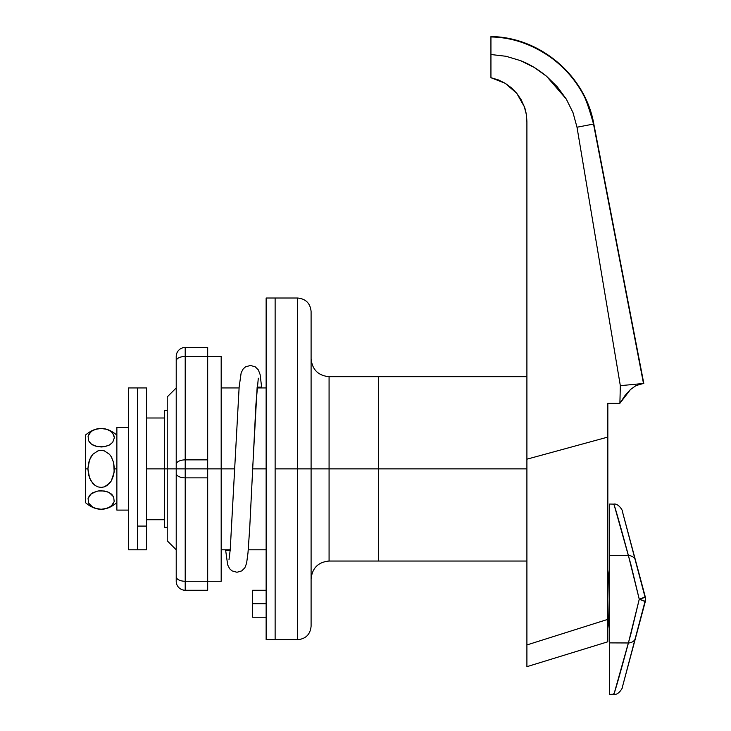 <?xml version="1.0" encoding="UTF-8"?>
<svg xmlns="http://www.w3.org/2000/svg" width="731" height="731" viewBox="0 0 731 731"><rect width="100%" height="100%" fill="white"/><g stroke="black" fill="none" stroke-linecap="round" stroke-linejoin="round"><path stroke-width="1.1" d="M167.225 468.863L164.53 468.863L164.53 527.307L164.53 468.863L167.225 468.863L167.225 540.794L167.225 468.863L176.217 468.863L167.225 468.863L167.225 396.924L167.225 468.863M526.905 468.863L378.539 468.863L378.539 561.033L378.539 468.863L526.905 468.863M164.53 410.411L164.53 468.863L146.547 468.863L164.53 468.863L164.53 410.411L167.225 410.411M557.506 62.501C536.718 45.889 514.523 37.372 490.93 36.961C514.523 37.372 536.718 45.889 557.506 62.501C564.734 68.312 571.852 76.508 578.861 87.08C583.082 91.521 587.962 103.848 593.517 124.051L577.006 127.231L620.327 385.676L619.897 403.284L620.327 385.676L641.526 383.656L620.327 385.676L577.006 127.231L593.517 124.051L643.49 383.446L635.952 385.602L630.451 389.55L625.087 395.462L619.897 403.284L607.836 403.284L607.836 437.083L526.905 459.187L526.905 666.681L526.905 121.757L526.32 114.502M520.993 99.48L516.771 93.321L520.993 99.48L516.771 93.321L505.203 83.288L490.94 77.705L505.203 83.288L490.94 77.705L505.203 83.288L516.771 93.321L505.203 83.288L516.771 93.321L524.301 106.671L521.212 99.855L524.301 106.671C525.717 109.888 526.594 114.913 526.905 121.757L526.247 114.1L524.301 106.671L526.146 113.543L524.301 106.671L521.212 99.855M526.146 113.543L524.301 106.671L521.102 99.672L516.771 93.321L511.417 87.811L505.203 83.288L498.314 79.889L490.94 77.705L490.93 36.961M566.297 99.078L546.496 76.216L557.342 86.87L566.297 99.078L573.013 112.665L577.006 127.231L573.013 112.665L566.242 98.987M520.582 60.655L506.09 56.287L490.94 54.514L506.09 56.287L520.563 60.655L534.187 67.426L546.496 76.216C537.906 69.198 529.262 64.008 520.563 60.655M643.801 383.437L593.819 123.996C585.385 75.54 540.118 37.071 490.94 36.55L490.94 36.97C539.962 37.619 584.974 75.777 593.517 124.051L643.49 383.446L635.952 385.602L630.451 389.55L619.897 403.284L607.836 403.284L607.836 437.083L526.905 459.187L526.905 121.757M607.836 437.083L607.836 641.781L607.836 619.358L526.905 644.952L607.836 619.358L607.836 437.083L607.836 575.864L608.43 575.864L607.836 575.864M607.836 636.692L607.836 639.058M573.406 113.707L573.049 112.748M490.94 36.97L490.94 77.705M526.247 114.1L524.301 106.671M511.417 87.811L505.203 83.288M498.314 79.889L499.538 80.392M526.905 376.693L329.078 376.693L329.078 468.863L378.539 468.863L378.539 376.693L378.539 561.033L378.539 468.863L329.078 468.863L329.078 376.693L329.078 468.863L311.095 468.863L311.095 626.22L311.095 468.863L297.608 468.863L297.608 639.707L297.608 468.863L275.13 468.863L275.13 639.707L266.139 639.707L275.13 639.707L275.13 298.01L266.139 298.01L275.13 298.01L275.13 639.707L275.13 468.863L297.608 468.863L297.608 298.01L275.13 298.01L275.13 468.863L275.13 298.01M146.547 417.995L164.53 417.995L146.547 417.995M146.547 519.732L164.53 519.732L146.547 519.732M607.836 622.62L608.43 622.62L607.836 622.62M645.601 599.265L645.601 599.256A8.991 8.991 0 0 1 645.29 601.576L645.372 601.247M609.636 694.377L609.636 504.116M609.636 567.777L608.366 576.987L607.836 599.246L608.366 621.496L609.636 630.716L608.366 621.496L607.836 599.246L608.366 576.987L609.636 567.777M644.413 604.866L623.077 684.49M645.372 597.245L645.299 596.925A8.991 8.991 0 0 1 645.601 599.246L645.299 601.567A8.991 0.713 -165 0 0 639.25 599.246L630.835 564.359L614.369 505.688M623.077 513.994L644.413 593.627M622.611 686.235L645.601 599.246L622.227 510.841C623.296 511.883 618.801 502.955 613.693 504.116L609.636 504.043M609.636 504.582L609.636 642.887L628.413 642.969A8.991 7.036 15 0 0 635.504 638.126L622.227 687.652M609.636 555.606L628.413 555.523L609.636 555.606M614.36 692.833L630.826 634.17L639.25 599.246L628.413 642.969L609.636 642.887L609.636 693.902M609.636 694.45L613.83 694.194M645.29 596.916L635.504 560.366A8.991 7.036 165 0 0 628.413 555.523L639.25 599.246A8.991 0.713 -15 0 0 645.29 596.916L639.25 599.246L645.29 601.576L635.504 638.126A8.991 7.036 -165 0 1 628.413 642.969C618.234 680.534 613.318 697.493 613.665 693.829M613.665 504.655C613.336 501.046 618.252 518.005 628.413 555.523A8.991 7.036 -15 0 1 635.504 560.366L622.355 511.307M266.139 298.01L266.139 639.707L266.139 468.863L252.652 468.863L257.148 387.092L261.643 387.092L261.707 387.933L261.643 387.092L257.148 387.092L252.652 468.863L266.139 468.863L266.139 298.01M137.556 526.082L137.556 387.933L137.556 549.785L128.565 549.785L137.556 549.785L137.556 526.082L146.547 526.082L137.556 526.082L137.556 387.933L137.556 526.082M146.547 549.785L146.547 526.082L146.547 549.785L137.556 549.785M146.547 387.933L146.547 526.082L146.547 387.933L128.565 387.933L128.565 549.785L128.565 387.933L137.556 387.933M101.161 450.323L104.241 450.817L109.458 454.289L111.322 456.82L113.643 462.641L114.374 468.863L116.869 468.863L114.374 468.863L113.643 475.086L111.313 480.907L109.449 483.438L104.259 486.901L101.161 487.403L98.045 486.91L95.213 485.53L90.964 480.925L88.634 475.104L87.903 468.863L88.625 462.641L90.955 456.811L92.828 454.271L98.027 450.817L101.134 450.323L104.241 450.817L109.458 454.289L111.322 456.82L113.643 462.641L114.191 471.998L111.313 480.907L107.082 485.512L104.259 486.901L101.161 487.403L98.045 486.91L95.213 485.53L92.837 483.456L89.575 478.092L87.903 468.863L85.399 468.863L87.903 468.863L89.575 459.635L92.828 454.271L98.027 450.817L101.134 450.323M85.399 435.137L85.399 502.581L85.399 435.137C95.889 426.228 106.379 426.228 116.869 435.137M112.693 442.328L109.449 445.005L105.163 446.559M109.449 445.005L104.241 446.732L101.134 446.979L95.194 446.038L90.955 443.735L88.625 440.83L88.076 436.151L89.557 433.127L92.8 430.431L97.991 428.695L101.097 428.439L107.028 429.371L111.304 431.674L113.652 434.616L114.374 437.705L112.702 442.319L109.778 444.813M95.194 429.389L101.07 428.439M104.241 446.732L98.027 446.732L93.011 445.106M93.02 445.115L93.531 445.371M114.191 501.585L111.331 506.016L107.11 508.328L101.17 509.279L98.064 509.041L92.837 507.314L88.615 503.111L88.076 498.451L90.955 493.982L97.104 491.159M92.828 492.721L98.027 490.985L101.134 490.739L107.073 491.68L111.313 493.982L113.643 496.897L114.191 501.576L112.72 504.6L109.476 507.287L104.286 509.023L101.17 509.279L95.222 508.347L90.973 506.044L88.634 503.138L88.076 498.451L89.566 495.399L92.49 492.913M98.027 490.985L104.241 490.985L108.736 492.356M109.449 492.721L113.643 496.897L114.191 501.576M112.702 495.399L111.313 493.982M111.852 457.78L111.35 456.866M92.819 430.422L95.158 429.399M90.973 431.674L92.8 430.431M89.566 442.319L90.955 443.735L88.625 440.83L88.076 436.151L90.936 431.701M112.72 433.127L114.374 437.705L112.702 442.319M111.331 431.701L112.693 433.09M107.082 429.389L111.304 431.674M101.097 428.439L107.046 429.38M92.828 445.005L90.955 443.735M261.735 387.933L260.09 374.482L258.345 369.923L255.238 366.825L250.459 365.454L245.506 366.861L243.167 368.945L241.157 372.828L239.147 387.065L230.174 550.626L225.678 550.626L225.605 549.785L225.678 550.626L230.174 550.626L234.669 468.863L221.182 468.863L234.669 468.863L230.238 549.575L229.013 559.526M116.869 427.498L116.869 510.101L128.565 510.101L116.869 510.101L116.869 427.498L128.565 427.498M266.139 603.742L252.652 603.742L252.652 617.229L252.652 603.742L266.139 603.742M526.905 561.033L329.078 561.033L329.078 468.863L329.078 561.033L329.078 468.863L311.095 468.863L311.095 311.497L311.095 626.22C310.291 634.407 305.796 638.903 297.608 639.707L297.608 468.863L311.095 468.863L311.095 311.497C310.291 303.319 305.796 298.824 297.608 298.01M252.652 590.255L252.652 603.742L252.652 590.255L266.139 590.255M297.608 468.863L297.608 298.01L297.608 468.863M176.217 581.264A8.991 8.991 0 0 0 185.208 590.255L207.686 590.255L185.208 590.255L185.208 581.264L185.208 590.255A8.991 8.991 0 0 1 176.217 581.264L176.217 576.768A8.991 4.496 -0 0 0 185.208 581.264L185.208 477.855L185.208 581.264L207.686 581.264L207.686 590.255L207.686 581.264L185.208 581.264A8.991 4.496 180 0 1 176.217 576.768L176.217 473.359A8.991 4.496 -0 0 0 185.208 477.855A8.991 4.496 180 0 1 176.217 473.359L176.217 468.863L185.208 468.863L185.208 477.855L207.686 477.855L207.686 581.264L207.686 477.855L185.208 477.855L185.208 468.863L207.686 468.863L207.686 477.855L207.686 459.872L185.208 459.872L185.208 356.463L185.208 459.872A8.991 4.496 -0 0 0 176.217 464.368L176.217 360.959A8.991 4.496 -0 0 1 185.208 356.463L185.208 347.472L185.208 356.463L207.686 356.463L207.686 459.872L185.208 459.872L185.208 468.863L221.182 468.863L221.182 581.264L221.182 468.863L207.686 468.863L207.686 356.463L185.208 356.463A8.991 4.496 180 0 0 176.217 360.959L176.217 356.463A8.991 8.991 0 0 1 185.208 347.472L207.686 347.472L207.686 356.463L207.686 347.472L185.208 347.472A8.991 8.991 0 0 0 176.217 356.463L176.217 468.863L185.208 468.863L185.208 459.872A8.991 4.496 180 0 0 176.217 464.368L176.217 580.953M221.182 468.863L221.182 356.463L221.182 468.863M167.225 527.307L164.53 527.307M607.836 641.781L526.905 666.681M613.693 694.377C618.828 695.547 623.315 686.528 622.227 687.67M116.869 502.581C106.379 511.49 95.889 511.49 85.399 502.581M258.299 378.21L255.941 404.142L249.71 528.138L247.992 552.855L246.603 563.245L244.848 567.804L241.742 570.902L236.963 572.272L232.019 570.865L229.68 568.782L227.67 564.889L225.587 549.785M176.217 549.785L167.225 540.794M329.078 376.693C318.168 375.624 312.174 369.63 311.095 358.711M266.139 617.229L252.652 617.229M266.139 549.785L248.248 549.785M230.219 549.785L221.182 549.785M297.608 639.707L275.13 639.707M266.139 387.933L257.102 387.933M239.074 387.933L221.182 387.933M329.078 561.033C318.168 562.102 312.174 568.097 311.095 579.016M176.217 387.933L167.225 396.924M207.686 581.264L221.182 581.264M207.686 356.463L221.182 356.463"/></g></svg>

